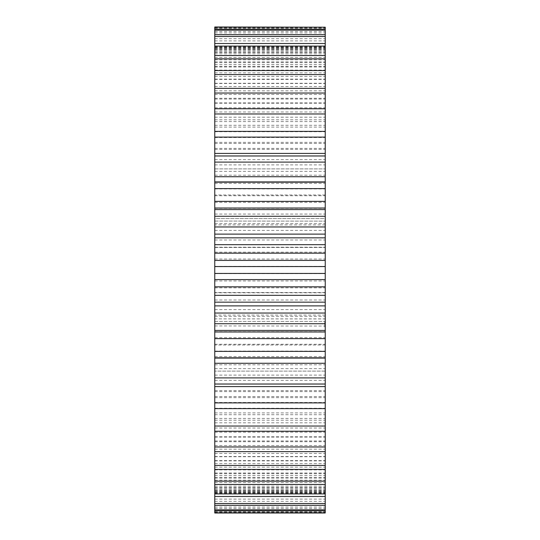 <?xml version="1.0" encoding="UTF-8"?>
<svg xmlns="http://www.w3.org/2000/svg" width="540" height="540" viewBox="0 0 540 540"><rect width="100%" height="100%" fill="white"/><g stroke="black" fill="none" stroke-linecap="round" stroke-linejoin="round"><path stroke-width="0.41" stroke-dasharray="2.7 2.03" d="M214.765 384.028L214.765 380.336L214.765 384.028M214.765 408.611L214.765 402.496L214.765 408.611M214.765 431.244L214.765 422.807L214.765 431.244M214.765 451.622L214.765 440.964L214.765 451.622M214.765 469.442L214.765 456.725L214.765 469.442M214.765 484.468L214.765 469.868L214.765 484.468M214.765 496.483L214.765 480.202L214.765 496.483M214.765 505.319L214.765 487.58L214.765 505.319M214.765 510.847L214.765 491.913L214.765 510.847M214.765 513L214.765 318.877L325.235 318.938L325.235 27M325.235 513L325.235 318.877L214.765 318.877L214.765 27M214.765 221.063L325.235 221.123L214.765 221.063M214.765 29.153L214.765 48.087L214.765 29.153M214.765 34.682L214.765 52.421L214.765 34.682M214.765 43.517L214.765 59.798L214.765 43.517M214.765 55.532L214.765 70.133L214.765 55.532M214.765 70.558L214.765 83.275L214.765 70.558M214.765 88.378L214.765 99.036L214.765 88.378M214.765 108.756L214.765 117.194L214.765 108.756M214.765 131.389L214.765 137.504L214.765 131.389M214.765 155.972L214.765 159.665L214.765 155.972M214.765 321.394L214.765 292.531L214.765 321.394L214.765 315.07L214.765 321.394L325.235 321.394L325.235 292.531L325.235 321.394L325.235 315.07L325.235 321.394L214.765 321.394M214.765 292.531L214.765 218.606L214.765 292.531L325.235 292.531L325.235 218.606L325.235 292.531L214.765 292.531M214.765 218.606L214.765 224.93L214.765 218.606L325.235 218.606L325.235 224.93L325.235 218.606L214.765 218.606M325.235 384.028L325.235 380.336L325.235 384.028M325.235 408.611L325.235 402.496L325.235 408.611M325.235 431.244L325.235 422.807L325.235 431.244M325.235 451.622L325.235 440.964L325.235 451.622M325.235 469.442L325.235 456.725L325.235 469.442M325.235 484.468L325.235 469.868L325.235 484.468M325.235 496.483L325.235 480.202L325.235 496.483M325.235 505.319L325.235 487.58L325.235 505.319M325.235 510.847L325.235 491.913L325.235 510.847M325.235 371.115L214.765 371.115L325.235 371.108M325.235 29.153L325.235 48.087L325.235 29.153M325.235 34.682L325.235 52.421L325.235 34.682M325.235 43.517L325.235 59.798L325.235 43.517M325.235 55.532L325.235 70.133L325.235 55.532M325.235 70.558L325.235 83.275L325.235 70.558M325.235 88.378L325.235 99.036L325.235 88.378M325.235 108.756L325.235 117.194L325.235 108.756M325.235 131.389L325.235 137.504L325.235 131.389M325.235 155.972L325.235 159.665L325.235 155.972M325.235 326.889L325.235 326.45L325.235 327.004L324.79 326.889L324.79 322.65L324.79 327.004L325.235 326.889M325.235 327.038L324.79 327.038M325.235 326.086L325.235 326.45L325.235 325.802L324.79 326.086L325.235 326.086M214.765 325.937L325.235 326.052L325.235 323.629L325.235 326.052L325.235 323.629L325.235 326.052L325.235 323.629L325.235 325.924L325.235 323.629L325.235 325.917L325.235 325.242L324.79 325.627L324.79 323.629L324.79 326.052L324.79 323.629L324.79 326.052L324.79 324.567L325.235 324.567L325.235 326.052L325.235 324.567M325.235 323.231L325.235 322.792L324.79 323.231L325.235 323.231M325.235 322.691L325.235 321.786L325.235 322.94L325.235 321.786L325.235 322.94L325.235 321.914L325.235 322.94L324.79 322.812L324.79 321.786L324.79 322.94L324.79 321.786L324.79 322.94L324.79 321.786L324.79 322.94L324.79 321.806L324.79 322.792L325.235 322.691L324.79 322.691L325.235 322.94L325.235 321.806L325.235 322.765L324.79 322.765L325.235 322.792L324.79 322.799L325.235 322.792L324.79 322.36L325.235 322.677L325.235 322.029L324.79 322.056L325.235 322.056L325.235 322.785L324.79 322.792L325.235 322.792L324.79 322.697M324.79 324.081L325.235 324.081L325.235 323.629L324.79 324.061L324.79 326.052L324.79 323.393L324.79 325.843L325.235 325.627L324.79 325.607L325.235 325.607L324.79 325.242L325.235 325.262L325.235 323.393L325.235 324.851L324.79 324.844L325.235 324.851L324.79 324.851L325.235 324.851L324.79 324.851L325.235 324.851L324.79 324.851L325.235 324.844L324.79 323.629L325.235 323.629L324.79 323.771L325.235 323.764L324.79 323.764L325.235 323.771L324.79 323.771L325.235 323.771L324.79 323.771L325.235 323.771L324.79 323.771L325.235 323.771L324.79 323.771L324.79 326.052L325.235 326.052L324.79 326.052L325.235 326.052L324.79 326.052L325.235 326.052L324.79 326.052L325.235 326.052L324.79 326.052L324.79 324.567M325.235 324.506L324.79 324.506M325.235 324.979L324.79 324.979M325.235 323.257L324.79 323.393L325.235 323.257M214.765 208.312L325.235 208.312M214.765 331.688L325.235 331.688M214.765 183.384L325.235 183.384M214.765 356.616L325.235 356.616M214.765 159.665L325.235 159.665M214.765 380.336L325.235 380.336M214.765 137.504L325.235 137.504M214.765 402.496L325.235 402.496M214.765 131.726L325.235 131.726M214.765 408.274L325.235 408.274M214.765 117.194L325.235 117.194M214.765 422.807L325.235 422.807M214.765 111.983L325.235 111.983M214.765 428.018L325.235 428.018M214.765 99.036L325.235 99.036M214.765 440.964L325.235 440.964M214.765 94.46L325.235 94.46M214.765 445.541L325.235 445.541M214.765 83.275L325.235 83.275M214.765 456.725L325.235 456.725M214.765 79.394L325.235 79.394M214.765 460.607L325.235 460.607M214.765 70.133L325.235 70.133M214.765 469.868L325.235 469.868M214.765 67.007L325.235 67.007M214.765 472.993L325.235 472.993M214.765 59.798L325.235 59.798M214.765 480.202L325.235 480.202M214.765 57.476L325.235 57.476M214.765 482.524L325.235 482.524M214.765 52.421L325.235 52.421M214.765 487.58L325.235 487.58M214.765 50.922L325.235 50.922M214.765 489.078L325.235 489.078M214.765 48.087L325.235 48.087M214.765 491.913L325.235 491.913M214.765 47.446L325.235 47.446M214.765 492.554L325.235 492.554M214.765 46.872L325.235 46.872M214.765 493.128L325.235 493.128M214.765 47.088L325.235 47.088M214.765 492.912L325.235 492.912M214.765 27.648L325.235 27.648M214.765 512.352L325.235 512.352M214.765 28.262L325.235 28.262M214.765 511.738L325.235 511.738M214.765 48.796L325.235 48.796M214.765 491.204L325.235 491.204M214.765 49.869L325.235 49.869M214.765 490.131L325.235 490.131M214.765 31.495L325.235 31.495M214.765 508.505L325.235 508.505M214.765 32.913L325.235 32.913M214.765 507.087L325.235 507.087M214.765 53.818L325.235 53.818M214.765 486.182L325.235 486.182M214.765 55.735L325.235 55.735M214.765 484.265L325.235 484.265M214.765 38.691L325.235 38.691M214.765 501.309L325.235 501.309M214.765 40.898L325.235 40.898M214.765 499.102L325.235 499.102M214.765 61.877L325.235 61.877M214.765 478.123L325.235 478.123M214.765 64.604L325.235 64.604M214.765 475.396L325.235 475.396M214.765 49.133L325.235 49.133M214.765 490.867L325.235 490.867M214.765 52.097L325.235 52.097M214.765 487.904L325.235 487.904M214.765 72.853L325.235 72.853M214.765 467.147L325.235 467.147M214.765 76.363L325.235 76.363M214.765 463.637L325.235 463.637M214.765 62.681L325.235 62.681M214.765 477.32L325.235 477.32M214.765 66.353L325.235 66.353M214.765 473.648L325.235 473.648M214.765 86.603L325.235 86.603M214.765 453.398L325.235 453.398M214.765 90.842L325.235 90.842M214.765 449.159L325.235 449.159M214.765 79.13L325.235 79.13M214.765 460.87L325.235 460.87M214.765 83.471L325.235 83.471M214.765 456.53L325.235 456.53M214.765 102.924L325.235 102.924M214.765 437.076L325.235 437.076M214.765 107.831L325.235 107.831M214.765 432.169L325.235 432.169M214.765 98.267L325.235 98.267M214.765 441.733L325.235 441.733M214.765 103.201L325.235 103.201M214.765 436.799L325.235 436.799M214.765 121.594L325.235 121.594M214.765 418.406L325.235 418.406M214.765 127.096L325.235 127.096M214.765 412.904L325.235 412.904M214.765 119.813L325.235 119.813M214.765 420.188L325.235 420.188M214.765 125.28L325.235 125.28M214.765 414.72L325.235 414.72M214.765 142.344L325.235 142.344M214.765 397.656L325.235 397.656M214.765 148.372L325.235 148.372M214.765 391.628L325.235 391.628M214.765 143.465L325.235 143.465M214.765 396.536L325.235 396.536M214.765 149.391L325.235 149.391M214.765 390.609L325.235 390.609M214.765 164.889L325.235 164.889M214.765 375.111L325.235 375.111M214.765 171.349L325.235 171.349M214.765 368.651L325.235 368.651M214.765 168.892L325.235 168.892L214.765 168.885M214.765 175.19L325.235 175.19M214.765 364.811L325.235 364.811M214.765 188.906L325.235 188.906M214.765 351.095L325.235 351.095M214.765 195.716L325.235 195.716M214.765 344.284L325.235 344.284M214.765 195.737L325.235 195.737M214.765 344.264L325.235 344.264M214.765 202.318L325.235 202.318M214.765 337.682L325.235 337.682M214.765 214.063L325.235 214.063M214.765 223.628L325.235 223.628M214.765 316.373L325.235 316.373M214.765 230.404L325.235 230.404M214.765 309.596L325.235 309.596M214.765 240.003L325.235 240.003M214.765 299.997L325.235 299.997M214.765 247.219L325.235 247.219M214.765 292.781L325.235 292.781M214.765 252.167L325.235 252.167M214.765 287.834L325.235 287.834M214.765 259.038L325.235 259.038M214.765 280.962L325.235 280.962M214.765 266.369L325.235 266.369M214.765 273.632L325.235 273.632M214.765 247.469L325.235 247.469L214.765 247.469M325.235 326.45L324.79 326.45L325.235 326.45M325.235 326.997L324.79 326.997L325.235 327.004M325.235 325.802L324.79 325.802L325.235 325.782M325.235 323.899L325.235 324.716L325.235 323.899L324.79 323.885L324.79 324.716L324.79 323.899L325.235 323.885L324.79 323.899M325.235 323.602L324.79 323.602L325.235 323.602M325.235 322.65L324.79 322.65L325.235 322.643M325.235 321.786L324.79 321.786M325.235 321.874L324.79 321.887M325.235 322.812L324.79 322.812L325.235 322.819M325.235 321.914L324.79 321.921M325.235 322.859L324.79 322.859M325.235 322.94L324.79 322.94M325.235 322.92L324.79 322.913L325.235 322.92M325.235 322.218L324.79 322.225M325.235 321.806L324.79 321.82M325.235 322.009L324.79 321.995L325.235 322.009M325.235 322.238L324.79 322.238L325.235 322.232M325.235 321.962L324.79 321.962M325.235 325.721L324.79 325.721M325.235 325.013L324.79 325.013M325.235 324.479L324.79 324.479M325.235 324.108L324.79 324.108L325.235 324.095M325.235 325.762L324.79 325.762M325.235 325.579L324.79 325.579L325.235 325.573M325.235 325.532L324.79 325.532M325.235 324.149L324.79 324.149M325.235 323.629L324.79 323.629M325.235 325.208L324.79 325.208M325.235 324.668L324.79 324.668L325.235 324.689M325.235 323.953L324.79 323.953M325.235 324.317L325.235 324.716L324.79 324.317M325.235 322.731L324.79 322.731L325.235 322.711M325.235 322.286L324.79 322.286L325.235 322.272M325.235 322.873L324.79 322.873L325.235 322.9M325.235 325.991L324.79 325.991L325.235 325.985M325.235 325.431L324.79 325.431L325.235 325.424M325.235 324.236L324.79 324.236L325.235 324.243M325.235 324.169L324.79 324.169L325.235 324.182M325.235 326.052L324.79 326.052M325.235 323.764L324.79 323.845L325.235 323.764M325.235 324.014L324.79 324.014L325.235 324.014M325.235 323.858L324.79 323.858L325.235 323.858M325.235 323.703L324.79 323.703L325.235 323.703M325.235 324.047L324.79 324.047L325.235 324.047M325.235 323.393L324.79 323.393L325.235 323.393M325.235 323.528L324.79 323.528L325.235 323.528M325.235 324.081L325.235 325.924L324.79 325.924M325.235 325.843L324.79 325.843L325.235 325.843M325.235 324.844L324.79 324.844M325.235 322.421L324.79 322.394L325.235 322.421M325.235 322.346L324.79 322.333L325.235 322.34M325.235 322.312L324.79 322.319M325.235 322.124L324.79 322.124L325.235 322.097M325.235 322.441L324.79 322.447M325.235 322.529L324.79 322.529L325.235 322.515M325.235 322.765L324.79 322.765L325.235 322.751M325.235 321.948L324.79 321.941M325.235 322.623L324.79 322.623L325.235 322.63M325.235 322.582L324.79 322.582L325.235 322.576M325.235 322.367L324.79 322.367L325.235 322.367M325.235 322.029L324.79 322.029M325.235 322.785L324.79 322.799M325.235 322.164L324.79 322.171M325.235 321.833L324.79 321.833M325.235 322.556L324.79 322.556L325.235 322.562M325.235 322.07L324.79 322.07M325.235 194.974L214.765 194.974M325.235 345.026L214.765 345.026M325.235 224.93L214.765 224.93M325.235 315.07L214.765 315.07"/><path stroke-width="0.81" d="M214.765 137.099L325.235 137.099L325.235 131.389L214.765 131.389L214.765 266.558L325.235 266.558L325.235 408.611L214.765 408.611L214.765 402.901L325.235 402.901M214.765 266.558L214.765 273.443L325.235 273.443M214.765 260.408L325.235 260.408L325.235 266.558M214.765 273.443L214.765 279.592L325.235 279.592M214.765 279.592L214.765 402.901M214.765 408.274L214.765 513L325.235 513L325.235 408.274M214.765 27.203L325.235 27.203L214.765 27L214.765 131.726M325.235 27.203L325.235 131.726M325.235 137.099L325.235 260.408M214.765 253.159L325.235 253.159M214.765 286.841L325.235 286.841M214.765 244.674L325.235 244.674M214.765 295.326L325.235 295.326M214.765 237.843L325.235 237.843M214.765 302.157L325.235 302.157M214.765 234.11L325.235 234.11M214.765 305.89L325.235 305.89M214.765 226.955L325.235 226.955M214.765 313.045L325.235 313.045M214.765 216.27L325.235 216.27M214.765 323.73L325.235 323.73M214.765 209.574L325.235 209.574M214.765 330.426L325.235 330.426M214.765 201.366L325.235 201.366M214.765 338.634L325.235 338.634M214.765 188.609L325.235 188.609M214.765 351.392L325.235 351.392M214.765 182.162L325.235 182.162M214.765 357.838L325.235 357.838M214.765 176.735L325.235 176.735M214.765 363.265L325.235 363.265M214.765 162.101L325.235 162.101M214.765 377.899L325.235 377.899M214.765 155.972L325.235 155.972M214.765 384.028L325.235 384.028M214.765 153.414L325.235 153.414M214.765 386.586L325.235 386.586M214.765 113.967L325.235 113.967M214.765 426.033L325.235 426.033M214.765 108.756L325.235 108.756M214.765 431.244L325.235 431.244M214.765 93.029L325.235 93.029M214.765 446.971L325.235 446.971M214.765 88.378L325.235 88.378M214.765 451.622L325.235 451.622M214.765 74.567L325.235 74.567M214.765 465.433L325.235 465.433M214.765 70.558L325.235 70.558M214.765 469.442L325.235 469.442M214.765 58.853L325.235 58.853M214.765 481.147L325.235 481.147M214.765 55.532L325.235 55.532M214.765 484.468L325.235 484.468M214.765 46.102L325.235 46.102M214.765 493.898L325.235 493.898M214.765 43.517L325.235 43.517M214.765 496.483L325.235 496.483M214.765 36.497L325.235 36.497M214.765 503.503L325.235 503.503M214.765 34.682L325.235 34.682M214.765 505.319L325.235 505.319M214.765 30.166L325.235 30.166M214.765 509.834L325.235 509.834M214.765 29.153L325.235 29.153M214.765 510.847L325.235 510.847M214.765 512.798L325.235 512.798M325.235 208.022L214.765 208.022M325.235 331.978L214.765 331.978M325.235 181.933L214.765 181.933M325.235 358.067L214.765 358.067"/></g></svg>

